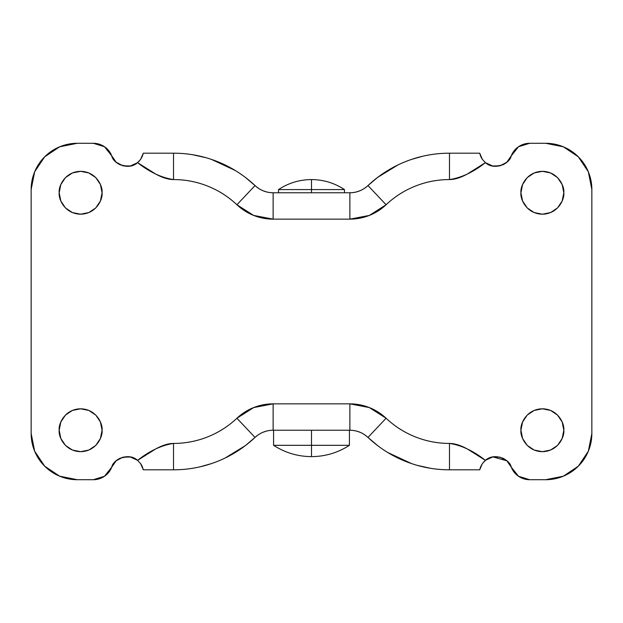 <?xml version="1.0" encoding="UTF-8"?>
<svg xmlns="http://www.w3.org/2000/svg" width="623" height="623" viewBox="0 0 623 623"><rect width="100%" height="100%" fill="white"/><g stroke="black" fill="none" stroke-linecap="round" stroke-linejoin="round"><path stroke-width="0.93" d="M278.52 189.579C288.527 182.991 299.523 179.658 311.5 179.572L311.5 192.764L311.5 189.579L344.48 189.579L311.5 189.579L311.5 179.572C299.523 179.658 288.527 182.991 278.52 189.579L311.5 189.579L278.52 189.579L278.52 192.764M311.5 445.313L311.5 456.62C325.237 456.534 337.884 452.765 349.433 445.313L311.5 445.313L349.433 445.313C337.884 452.765 325.237 456.534 311.5 456.62C297.763 456.534 285.116 452.765 273.567 445.313C285.116 452.765 297.763 456.534 311.5 456.62L311.5 445.313L273.567 445.313L311.5 445.313L311.5 430.236L311.5 445.313M344.48 189.579C334.473 182.991 323.477 179.658 311.5 179.572C323.477 179.658 334.473 182.991 344.48 189.579L344.48 192.764M102.063 192.764C102.927 199.033 96.495 213.907 80.624 214.203C64.753 213.907 58.321 199.033 59.185 192.764L60.82 184.556L65.462 177.602L72.416 172.96L80.624 171.325L88.824 172.96L95.786 177.602L100.428 184.556L102.063 192.764L100.428 200.964L95.786 207.926L88.824 212.568L80.624 214.203L72.416 212.568L65.462 207.926L60.82 200.964L59.185 192.764C58.321 186.495 64.753 171.621 80.624 171.325C96.495 171.621 102.927 186.495 102.063 192.764M102.063 430.236C102.927 436.505 96.495 451.379 80.624 451.675C64.753 451.379 58.321 436.505 59.185 430.236L60.82 422.036L65.462 415.074L72.416 410.432L80.624 408.797L88.824 410.432L95.786 415.074L100.428 422.036L102.063 430.236L100.428 438.444L95.786 445.398L88.824 450.04L80.624 451.675L72.416 450.04L65.462 445.398L60.82 438.444L59.185 430.236C58.321 423.967 64.753 409.093 80.624 408.797C96.495 409.093 102.927 423.967 102.063 430.236M563.815 192.764C564.679 199.033 558.247 213.907 542.376 214.203C526.505 213.907 520.073 199.033 520.937 192.764L522.572 184.556L527.214 177.602L534.176 172.96L542.376 171.325L550.584 172.96L557.538 177.602L562.18 184.556L563.815 192.764L562.18 200.964L557.538 207.926L550.584 212.568L542.376 214.203L534.176 212.568L527.214 207.926L522.572 200.964L520.937 192.764C520.073 186.495 526.505 171.621 542.376 171.325C558.247 171.621 564.679 186.495 563.815 192.764M563.815 430.236C564.679 436.505 558.247 451.379 542.376 451.675C526.505 451.379 520.073 436.505 520.937 430.236L522.572 422.036L527.214 415.074L534.176 410.432L542.376 408.797L550.584 410.432L557.538 415.074L562.18 422.036L563.815 430.236L562.18 438.444L557.538 445.398L550.584 450.04L542.376 451.675L534.176 450.04L527.214 445.398L522.572 438.444L520.937 430.236C520.073 423.967 526.505 409.093 542.376 408.797C558.247 409.093 564.679 423.967 563.815 430.236M137.512 460.296L130.098 456.893C120.161 456.823 114.048 460.233 111.766 467.118C112.958 459.564 128.54 451.955 137.582 460.358L140.658 463.683L142.363 466.798L141.616 465.233M142.363 466.798L143.29 469.812L173.529 469.812L143.29 469.812L140.658 463.683L137.582 460.358L155.555 449.035C162.393 445.297 168.381 443.428 173.529 443.428C185.311 443.428 196.673 441.255 207.63 436.902C218.58 432.549 228.337 426.334 236.911 418.243L253.647 407.582L273.131 403.852L349.869 403.852L369.353 407.582L386.089 418.243C394.663 426.334 404.42 432.549 415.37 436.902C426.327 441.255 437.689 443.428 449.471 443.428C454.619 443.428 460.607 445.297 467.445 449.035L485.418 460.358C494.514 451.932 510.058 459.61 511.234 467.118L518.5 476.26L529.667 479.71A19.788 19.788 0 0 1 511.234 467.118L506.834 460.794L500.043 457.157L492.349 457.002L485.418 460.358C473.433 450.896 461.456 445.258 449.471 443.428A92.352 92.352 0 0 1 386.089 418.243A52.768 52.768 0 0 0 349.869 403.852L273.131 403.852A52.768 52.768 0 0 0 236.911 418.243A92.352 92.352 0 0 1 173.529 443.428C161.544 445.258 149.567 450.896 137.582 460.358L130.651 457.002L122.957 457.157L116.166 460.794L111.766 467.118A19.788 19.788 0 0 1 93.333 479.71L77.322 479.71A46.172 46.172 0 0 1 31.15 433.538L31.15 189.462A46.172 46.172 0 0 1 77.322 143.29L93.333 143.29A19.788 19.788 0 0 1 111.766 155.882C114.048 162.767 120.161 166.177 130.098 166.107L137.512 162.704M480.637 466.798L479.71 469.812L449.471 469.812L479.71 469.812L482.35 463.668L485.418 460.358L482.35 463.668L480.629 466.806M511.218 467.086L506.857 460.818M506.81 460.779L492.902 456.893L485.488 460.296M485.395 460.374L483.689 461.993M485.488 162.704L492.902 166.107C502.839 166.177 508.952 162.767 511.234 155.882C510.042 163.436 494.46 171.045 485.418 162.642L482.342 159.317L480.637 156.202L481.384 157.767M480.637 156.202L479.71 153.188L449.471 153.188L479.71 153.188L482.342 159.317L485.418 162.642L467.445 173.965C460.607 177.703 454.619 179.572 449.471 179.572C437.689 179.572 426.327 181.745 415.37 186.098C404.42 190.451 394.663 196.666 386.089 204.757L369.353 215.418L349.869 219.148L273.131 219.148L253.647 215.418L236.911 204.757C228.337 196.666 218.58 190.451 207.63 186.098C196.673 181.745 185.311 179.572 173.529 179.572C168.381 179.572 162.393 177.703 155.555 173.965L137.582 162.642C128.54 171.045 112.958 163.436 111.766 155.882L104.5 146.74L93.333 143.29L77.322 143.29L59.652 146.802L44.677 156.817L34.662 171.792L31.15 189.462L31.15 433.538L34.662 451.208L44.677 466.183L59.652 476.198L77.322 479.71L93.333 479.71L104.5 476.26L111.766 467.118M137.605 162.626L139.311 161.007M142.363 156.202L140.65 159.332L143.29 153.188L173.529 153.188L143.29 153.188L142.371 156.194M397.957 164.939L377.67 177.36L367.983 185.568C362.859 190.264 356.823 192.663 349.869 192.764L273.131 192.764C266.177 192.663 260.141 190.264 255.017 185.568A118.736 118.736 0 0 0 173.529 153.188L173.529 179.572C161.544 177.742 149.567 172.104 137.582 162.642L140.65 159.332L137.582 162.642L130.651 165.998L122.957 165.843L116.166 162.206L111.766 155.882M545.678 479.71L529.667 479.71L545.678 479.71L563.348 476.198L578.323 466.183L588.338 451.208L591.85 433.538A46.172 46.172 0 0 1 545.678 479.71M591.85 189.462L591.85 433.538L591.85 189.462L588.338 171.792L578.323 156.817L563.348 146.802L545.678 143.29A46.172 46.172 0 0 1 591.85 189.462M529.667 143.29L545.678 143.29L529.667 143.29L518.5 146.74L511.234 155.882A19.788 19.788 0 0 1 529.667 143.29M255.017 437.432A118.736 118.736 0 0 1 173.529 469.812L173.529 443.428L173.529 469.812A118.736 118.736 0 0 0 255.017 437.432C260.141 432.736 266.177 430.337 273.131 430.236L273.131 403.852L273.131 430.236L349.869 430.236L273.131 430.236A26.384 26.384 0 0 0 255.017 437.432L245.33 445.64L255.017 437.432L236.911 418.243L255.017 437.432L257.618 435.275M200.256 466.767L211.407 463.613C199.119 467.748 186.495 469.812 173.529 469.812M225.043 458.061L245.33 445.64C235.003 453.482 223.696 459.47 211.407 463.613M266.418 431.1L262.968 432.269M261.543 432.915L259.768 433.873M367.983 437.432L386.089 418.243L367.983 437.432L377.67 445.64L367.983 437.432A118.736 118.736 0 0 0 449.471 469.812A118.736 118.736 0 0 1 367.983 437.432A26.384 26.384 0 0 0 349.869 430.236L349.869 403.852L349.869 430.236C356.823 430.337 362.859 432.736 367.983 437.432L365.397 435.29M363.264 433.888L361.496 432.938M360.071 432.292L356.605 431.108M387.732 452.5L411.593 463.613C399.304 459.47 387.997 453.482 377.67 445.64M417.106 465.319L430.283 468.255M365.382 187.725L367.983 185.568A118.736 118.736 0 0 1 449.471 153.188L449.471 179.572C461.456 177.742 473.433 172.104 485.418 162.642L492.349 165.998L500.043 165.843L506.834 162.206L511.226 155.89M422.744 156.233L411.593 159.387C423.881 155.252 436.505 153.188 449.471 153.188A118.736 118.736 0 0 0 367.983 185.568L377.67 177.36C387.997 169.518 399.304 163.53 411.593 159.387M356.582 191.9L360.032 190.731M361.457 190.085L363.232 189.127M367.983 185.568L386.089 204.757L367.983 185.568A26.384 26.384 0 0 1 349.869 192.764L349.869 219.148L273.131 219.148A52.768 52.768 0 0 1 236.911 204.757L255.017 185.568L245.33 177.36L255.017 185.568L236.911 204.757A92.352 92.352 0 0 0 173.529 179.572L173.529 153.188A118.736 118.736 0 0 1 255.017 185.568A26.384 26.384 0 0 0 273.131 192.764L273.131 219.148L273.131 192.764L349.869 192.764L349.869 219.148A52.768 52.768 0 0 0 386.089 204.757A92.352 92.352 0 0 1 449.471 179.572L449.471 153.188M255.017 185.568L257.603 187.71M259.736 189.112L261.504 190.062M262.929 190.708L266.395 191.892M235.268 170.5L211.407 159.387C223.696 163.53 235.003 169.518 245.33 177.36M205.894 157.681L192.717 154.745M120.348 164.924L118.012 163.631M118.012 459.369L120.348 458.076M502.652 458.076L504.988 459.369M504.988 163.631L502.652 164.924M80.624 408.797L88.824 410.432M449.471 469.812L449.471 443.428L449.471 469.812C436.505 469.812 423.881 467.748 411.593 463.613M173.529 153.188C186.495 153.188 199.119 155.252 211.407 159.387M491.656 165.835L487.941 164.355M482.124 159.029L481.33 157.72M139.046 161.287L137.878 162.401M135.035 164.371L131.352 165.827M131.344 457.165L135.059 458.645M140.876 463.971L141.67 465.28M483.954 461.713L485.122 460.599M487.965 458.629L491.648 457.173M349.433 445.313L349.433 430.236M273.567 445.313L273.567 430.236"/></g></svg>
